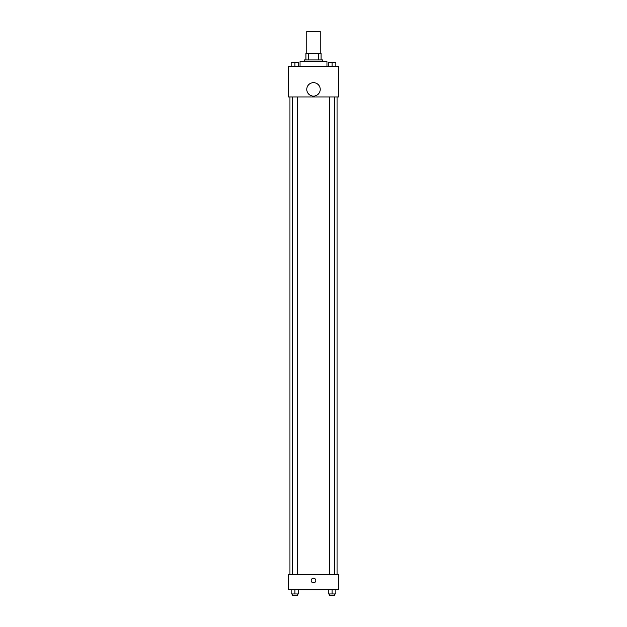 <?xml version="1.0" encoding="UTF-8"?>
<svg xmlns="http://www.w3.org/2000/svg" width="627" height="627" viewBox="0 0 627 627"><rect width="100%" height="100%" fill="white"/><g stroke="black" fill="none" stroke-linecap="round" stroke-linejoin="round"><path stroke-width="0.94" d="M320.225 53.217L320.225 31.35L306.775 31.35L306.775 53.217M308.562 59.941L308.562 53.217L305.929 53.217L305.929 59.941L305.929 53.217M308.562 53.217L321.071 53.217L321.071 59.941M318.438 59.941L318.438 53.217M304.252 61.626L304.252 59.941L322.748 59.941L322.748 61.626M326.957 66.674L326.957 61.626L300.043 61.626L300.043 66.674M288.271 66.674L338.729 66.674L338.729 96.95L288.271 96.95L288.271 66.674M313.5 96.103A6.725 6.725 0 0 1 307.677 86.017A6.725 6.725 0 0 1 319.323 86.017A6.725 6.725 0 0 1 313.5 96.103M288.271 574.622L338.729 574.622L338.729 589.764L288.271 589.764L288.271 574.622M313.5 582.828A2.312 2.312 0 0 1 311.494 579.356A2.312 2.312 0 0 1 315.506 579.356A2.312 2.312 0 0 1 313.5 582.828M328.282 589.764L328.282 593.965L335.853 593.965L335.853 589.764L335.853 593.965M332.067 593.965L332.067 589.764M334.591 593.965L334.591 595.65L329.543 595.65L329.543 593.965M291.147 589.764L291.147 593.965L298.718 593.965L298.718 589.764L298.718 593.965M294.933 593.965L294.933 589.764M297.457 593.965L297.457 595.65L292.409 595.65L292.409 593.965M328.282 66.674L328.282 62.465L335.853 62.465L335.853 66.674L335.853 62.465M332.067 66.674L332.067 62.465L329.543 62.449M334.591 62.465L332.067 62.449M291.147 66.674L291.147 62.465L298.718 62.465L298.718 66.674L298.718 62.465M294.933 66.674L294.933 62.465L292.409 62.449M297.457 62.465L294.933 62.449M337.044 574.622L337.044 96.95M289.956 574.622L289.956 96.95M329.543 96.95L329.543 574.622M334.591 96.95L334.591 574.622M297.457 574.622L297.457 96.95M292.409 574.622L292.409 96.95"/></g></svg>
